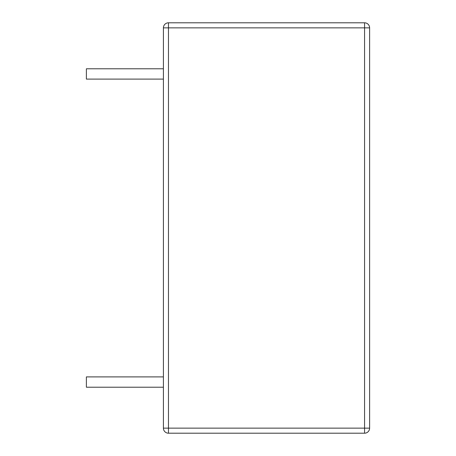 <?xml version="1.0" encoding="UTF-8"?>
<svg xmlns="http://www.w3.org/2000/svg" width="456" height="456" viewBox="0 0 456 456"><rect width="100%" height="100%" fill="white"/><g stroke="black" fill="none" stroke-linecap="round" stroke-linejoin="round"><path stroke-width="0.68" d="M369.616 27.856A5.056 5.056 0 0 0 364.566 22.8L364.566 27.856L369.616 27.856L369.616 428.144L163.408 428.144A5.056 5.056 0 0 0 168.463 433.2L168.463 22.8A5.056 5.056 0 0 0 163.408 27.856L163.408 428.144M163.408 387.207L86.383 387.207L86.383 376.895L163.408 376.895M163.408 79.105L86.383 79.105L86.383 68.793L163.408 68.793M163.408 27.856L364.566 27.856L364.566 433.2L168.463 433.2M364.566 22.8L168.463 22.8M364.566 433.2A5.056 5.056 0 0 0 369.616 428.144"/></g></svg>
